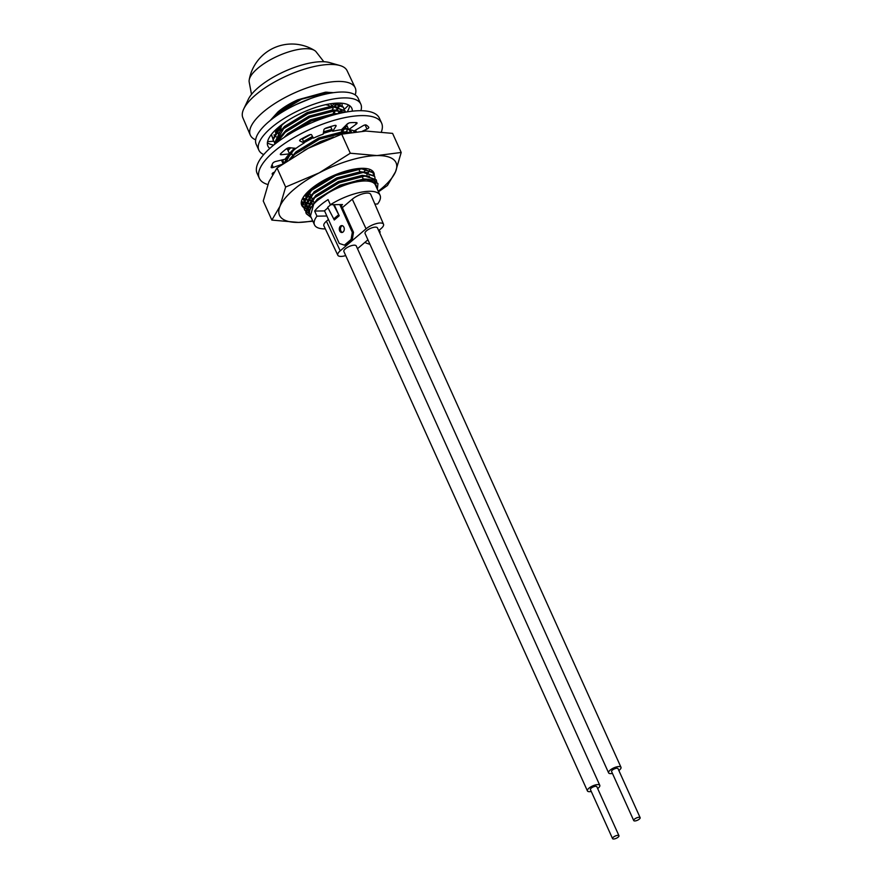 <?xml version="1.0" encoding="UTF-8"?>
<svg xmlns="http://www.w3.org/2000/svg" width="883" height="883" viewBox="0 0 883 883"><rect width="100%" height="100%" fill="white"/><g stroke="black" fill="none" stroke-linecap="round" stroke-linejoin="round"><path stroke-width="1.32" d="M330.076 106.39A27.329 9.68 155.7 0 0 325.507 104.702M355.187 94.889A57.527 20.375 155.7 0 0 355.165 87.726L347.096 70.706A57.185 20.254 155.7 0 0 339.889 65.519A57.185 20.254 155.7 0 0 255.595 94.956A57.185 20.254 155.7 0 0 243.741 108.94A57.185 20.254 155.7 0 0 242.858 117.77L250.297 135.077A57.527 20.375 155.7 0 0 255.651 139.834M355.165 87.726A57.527 20.375 155.7 0 0 317.505 84.647A57.527 20.375 155.7 0 0 263.112 112.119A57.527 20.375 155.7 0 0 250.297 135.077M267.582 141.6A57.527 20.375 155.7 0 0 273.575 141.203M339.889 65.519L329.668 62.605A48.388 17.13 155.7 0 0 258.344 87.505A48.388 17.13 155.7 0 0 248.311 99.338L243.741 108.94M331.732 106.048A46.214 16.369 155.7 0 0 332.207 105.64A46.214 16.369 155.7 0 0 334.69 103.41M326.511 93.929A28.885 10.232 155.7 0 0 325.319 92.638M374.856 204.05L377.615 204.006A35.96 12.737 155.7 0 0 380.054 195.286A35.96 12.737 155.7 0 0 330.374 204.724L328.068 199.624A35.96 12.737 -24.3 0 0 320.187 205.364A35.96 12.737 -24.3 0 0 314.657 211.059L316.953 216.158A35.96 12.737 155.7 0 0 314.514 224.878A35.96 12.737 155.7 0 0 325.33 228.885M380.054 195.286L375.407 184.988A35.96 12.737 155.7 0 0 351.942 182.958A35.96 12.737 155.7 0 0 317.836 200.165A35.96 12.737 155.7 0 0 309.867 214.58L314.514 224.878M365.132 179.37L340.187 185.618L317.527 199.47L314.061 202.869L332.968 189.481L356.953 180.618C364.822 179.05 370.739 179.106 374.679 180.772L377.24 189.039M369.05 179.315L363.796 178.984L340.01 185.209L317.35 199.072L309.525 209.47M333.52 92.671L325.485 92.185L297.692 99.845A35.96 12.737 155.7 0 0 277.99 111.898L271.346 119.624M297.692 99.845L278.167 112.296L272.152 118.995M282.063 134.856L283.333 134.867M273.973 134.889L274.712 135.75M274.889 135.905L276.103 136.766M276.909 137.174L279.326 137.969M278.531 127.273L275.397 132.284M276.522 139.536L277.737 140.397M280.474 125.695L276.699 130.474M338.266 107.229L330.993 106.346L307.207 112.571L284.547 126.424L278.156 133.708M332.328 106.722L307.383 112.969L284.723 126.832L281.191 130.331M337.891 110.298L332.637 109.978L308.84 116.203L286.191 130.055L279.801 137.34M344.999 112.273L332.814 110.375L309.028 116.6L286.368 130.463L279.977 137.748M338.233 113.73L334.271 113.609L310.485 119.834L287.825 133.686L283.973 137.549M335.617 113.984L310.661 120.231L288.013 134.095L285.319 136.666M292.361 156.655L293.057 156.655M291.986 157.042L293.013 157.064M285.673 158.399L286.258 158.73M362.505 131.159L366.975 129.084A2.428 0.861 155.7 0 0 368.774 127.329A2.428 0.861 155.7 0 0 368.73 127.273A53.797 19.051 155.7 0 0 366.125 125A2.428 0.861 155.7 0 0 363.09 125.706L354.116 130.96A40.508 14.349 155.7 0 0 348.752 129.635L356.291 124.028A2.428 0.861 155.7 0 0 357.041 122.88A2.428 0.861 155.7 0 0 356.456 122.616A53.797 19.051 155.7 0 0 350.264 122.704A2.428 0.861 155.7 0 0 347.24 123.995A2.428 0.861 155.7 0 0 347.063 124.161L341.456 129.746A40.508 14.349 155.7 0 0 332.736 131.291L336.015 126.114A2.428 0.861 155.7 0 0 336.103 125.618A2.428 0.861 155.7 0 0 334.525 125.485A53.797 19.051 155.7 0 0 326.412 127.914A2.428 0.861 155.7 0 0 324.469 128.962A2.428 0.861 155.7 0 0 323.906 129.735L323.178 134.15A40.508 14.349 155.7 0 0 313.443 138.134L311.567 134.79A2.428 0.861 155.7 0 0 308.829 135.099A53.797 19.051 155.7 0 0 300.971 139.216A2.428 0.861 155.7 0 0 300.176 139.757A2.428 0.861 155.7 0 0 299.635 140.739A2.428 0.861 155.7 0 0 299.834 140.916L304.171 142.98A40.508 14.349 155.7 0 0 296.026 148.344L289.503 147.715L287.726 149.878M294.425 148.189L289.37 153.51M294.999 148.245L291.798 151.291L286.368 161.39M347.725 132.086L342.472 131.766L318.686 137.991L296.026 151.854L289.558 159.271M350.529 132.406L342.659 132.163L318.862 138.399L296.213 152.251L290.297 158.797M306.798 192.88L307.814 192.947M308.31 192.969L309.458 192.98M306.467 193.234L307.516 193.322M307.99 193.355L309.756 193.377M304.348 195.75L305.673 196.103M306.037 196.181L309.458 196.578M309.944 196.6L311.103 196.611M305.849 196.512L309.16 196.953M309.635 196.986L311.401 197.008M302.957 197.814L304.536 198.807M304.79 198.929L307.207 199.713M307.67 199.812L311.092 200.209M311.589 200.231L312.748 200.242M302.858 197.98L304.458 199.083M304.712 199.205L306.986 200.022M307.494 200.143L310.794 200.584M311.269 200.618L313.035 200.651M304.403 201.291L306.169 202.439M306.434 202.56L308.851 203.344M309.315 203.443L312.737 203.852M302.781 198.123L304.238 201.357M304.414 201.523L306.103 202.715M306.357 202.836L308.631 203.653M309.127 203.774L312.439 204.227M316.964 184.525L312.427 188.178L306.037 195.463M309.072 192.075L304.48 202.218L305.871 204.757M306.048 204.922L307.814 206.07M308.079 206.192L310.584 207.008M330.242 177.042L312.615 188.576L308.222 192.947L302.461 204.713L302.88 206.103L307.781 209.9M306.048 205.165L307.737 206.346M307.99 206.467L310.419 207.317M367.792 172.604L360.518 171.721L336.721 177.947L314.072 191.81L305.937 205.452L307.505 208.388M307.681 208.554L309.436 209.69M365.948 172.45L360.694 172.119L336.909 178.355L314.249 192.207L311.478 194.878L306.114 205.849L307.527 208.631M307.692 208.796L309.348 209.955M369.436 176.236L362.151 175.353L338.366 181.578L315.706 195.441L307.571 209.083L308.951 211.821M367.593 176.081L362.361 175.75L338.542 181.986L315.893 195.838L313.123 198.509L307.759 209.481L308.94 212.008M334.756 106.446L336.291 103.808M310.606 98.532L296.213 104.514M335.187 106.49L336.6 103.918M338.057 107.141L338.608 104.956M336.831 110.132L338.233 107.549M338.476 106.876L338.796 105.099M338.046 113.708L339.569 111.07M339.889 106.313L334.789 103.432M341.787 112.914L341.887 112.218M341.809 110.85L341.522 109.945M342.516 112.77L338.068 110.695M341.798 131.534L344.16 128.83M342.129 131.777L344.778 128.642M345.021 128.289L346.434 125.706M345.043 133.421L345.805 132.461M346.246 131.876L347.77 129.238M345.65 133.289L346.291 132.461M349.657 132.262L350.087 130.375M351.368 131.744L349.547 129.724M346.092 128.454L343.079 128.134M331.898 129.415L323.564 131.832M312.494 136.446L303.498 141.468M351.589 132.24L348.829 129.646M348.73 129.602L342.692 128.521M332.074 129.812L323.476 132.329M312.714 136.832L303.675 141.865M333.553 137.075L320.33 141.622L304.006 150.563M328.84 138.885L320.507 142.031L308.84 147.98M366.158 168.973L363.641 168.322M364.315 168.819L358.597 168.51M328.432 219.503L326.434 221.214A11.501 4.073 155.7 0 0 323.895 225.849L337.814 255.22A10.905 3.863 155.7 0 0 345.717 255.584M378.675 230.64L381.092 228.576A10.905 3.863 155.7 0 0 383.52 224.227L370.705 194.359A11.501 4.073 155.7 0 0 363.211 193.686A11.501 4.073 155.7 0 0 352.273 199.194L342.361 207.637M316.953 216.158L326.853 216.004M341.39 205.485L342.483 204.547L330.374 204.724M334.536 106.424L335.584 105.176M326.986 92.13L301.313 98.808L276.821 113.741L271.147 119.779M333.377 112.869L335.595 110.684M336.169 110.055L337.229 108.808M338.597 106.898L339.337 105.618M339.403 105.507L339.911 104.36M340.01 104.073L340.286 103.112M337.814 113.686L338.873 112.439M341.776 103.521L342.273 105.474M271.224 134.657L273.057 138.918M343.41 107.152L336.158 103.156M281.136 125.187L278.708 127.56L272.946 139.337L273.454 140.927M345.054 110.783L333.542 106.655L307.869 113.344L283.388 128.278L280.341 131.192L274.58 142.969L274.889 144.106M335.187 110.287L309.514 116.975L285.021 131.909L281.986 134.823L276.688 142.715M341.578 131.026L343.796 128.841M344.37 128.212L345.43 126.964M337.549 113.896L311.147 120.607L285.651 136.457M346.015 131.854L347.063 130.596M304.558 137.262L302.229 138.664M290.121 147.781L287.836 150.121M282.715 159.768L283.62 163.278M354.513 131.832L353.542 130.706M348.31 128.675L343.388 128.443M332.24 130.176L323.388 132.892M312.968 137.295L303.862 142.295M295.341 148.278L289.481 153.752M288.112 155.364L284.425 162.715M345.021 132.086L319.348 138.763L294.867 153.697L289.514 159.304M306.997 192.671L308.068 192.637M308.597 192.615L309.392 192.571M306.379 196.247L309.701 196.28M310.242 196.247L311.037 196.203M364.05 171.799L365.109 170.551M301.235 202.472L306.136 206.269M306.202 206.291L307.659 206.677M307.924 206.732L309.105 206.931M372.935 172.527L361.423 168.399L335.75 175.088L311.269 190.022L308.222 192.947M307.847 209.922L309.238 210.286M374.569 176.17L363.101 172.03L337.394 178.719L312.902 193.653L309.867 196.578L304.105 208.344L304.525 209.735L309.039 213.399M376.213 179.801L364.734 175.662L339.028 182.351L314.547 197.284L311.5 200.209L305.75 211.975L306.158 213.377L311.026 217.152M377.858 183.432L366.379 179.304L356.953 180.618M332.505 109.084L333.156 108.454M335.772 105.574L336.909 104.028M332.505 92.814L327.196 92.527L301.489 99.216L277.008 114.139L272.439 118.775M333.553 113.267L334.8 112.086M337.405 109.205L338.542 107.66M338.995 106.964L339.58 105.905M339.624 105.828L340.54 103.123M339.05 112.836L340.187 111.291M340.628 110.596L341.224 109.536M271.445 134.371L272.902 138.984M343.917 109.117L343.509 107.351L333.288 103.399M286.136 121.622L281.92 125.044L273.123 139.735L274.536 142.627M345.496 112.185L345.143 110.982L333.763 107.053L308.046 113.741L283.564 128.675L274.922 144.084M344.668 112.34L335.397 110.684L309.69 117.373L285.209 132.307L277.163 142.362M341.754 131.435L343.001 130.243M345.606 127.373L346.743 125.828M335.606 114.393L311.335 121.004L287.847 135.077M282.085 159.922L282.737 160.783M346.853 125.441L345.893 125.32M330.783 126.942L324.9 128.642M310.496 134.569L302.405 139.061M290.673 147.836L288.024 150.518M282.935 159.724L283.575 163.3M354.425 131.843L352.736 130.419M348.498 129.073L342.295 128.918M332.416 130.574L323.299 133.388M313.189 137.682L304.05 142.693M295.948 148.333L293.41 150.463L284.712 162.516M349.326 132.605L345.242 132.483L319.536 139.172L295.043 154.095L290.573 158.609M366.931 174.591L368.068 173.046M368.299 172.682L369.105 171.291M369.138 171.203L369.856 169.404M301.456 201.368L304.646 203.024M304.679 203.035L305.959 203.388M306.202 203.443L308.708 203.83M309.083 203.863L309.845 203.918M371.798 171.103L371.754 170.364M301.423 202.88L307.604 207.019M307.847 207.075L310.352 207.461M373.443 174.735L373.023 172.726L361.644 168.808L335.926 175.496L311.445 190.419L302.648 205.121L303.057 206.512L307.924 210.286M307.957 210.297L309.149 210.629M375.076 178.366L374.668 176.357L363.277 172.439L337.571 179.128L313.09 194.05L304.282 208.752L304.701 210.143L309.127 213.763M376.71 181.755L376.313 180L364.922 176.07L339.215 182.759L314.723 197.693L305.926 212.384L306.346 213.774L311.202 217.549M377.361 189.326L377.946 183.631L374.679 180.772M277.99 111.898L270.154 120.574M310.463 215.905L314.061 202.869M334.182 106.39L336.07 103.741M273.719 116.865A28.885 10.232 155.7 0 0 273.896 117.682M280.816 125.43A28.62 10.132 155.7 0 0 280.043 130.717A28.62 10.132 155.7 0 0 280.154 130.927M275.353 130.121A46.214 16.369 155.7 0 0 276.567 130M277.03 129.956A46.214 16.369 155.7 0 0 279.525 129.613M344.193 109.393A57.527 20.375 155.7 0 0 348.619 105.011M282.648 124.062A27.329 9.68 155.7 0 0 281.081 129.845M383.52 224.227A10.905 3.863 155.7 0 0 376.434 223.587A10.905 3.863 155.7 0 0 366.059 228.807L340.22 250.827A10.905 3.863 155.7 0 0 337.814 255.22M357.494 248.686L367.924 239.801M314.657 211.059L324.315 210.916L327.946 207.814M323.84 61.733L316.136 51.843A36.854 13.057 155.7 0 0 314.536 50.452A36.854 13.057 155.7 0 0 305.739 48.708A36.854 13.057 155.7 0 0 257.704 68.366A36.854 13.057 155.7 0 0 249.205 79.956A36.854 13.057 155.7 0 0 249.194 82.075L251.512 94.393M289.503 147.715A2.428 0.861 155.7 0 0 286.258 148.907A53.797 19.051 155.7 0 0 283.377 151.247A53.797 19.051 155.7 0 0 280.75 153.598A2.428 0.861 155.7 0 0 280.33 154.47A2.428 0.861 155.7 0 0 281.28 154.724L289.536 153.874A40.508 14.349 155.7 0 0 285.154 159.183L275.739 161.457A2.428 0.861 155.7 0 0 273.322 162.638A2.428 0.861 155.7 0 0 272.847 163.178A53.797 19.051 155.7 0 0 271.169 167.196A2.428 0.861 155.7 0 0 271.191 167.45A2.428 0.861 155.7 0 0 273.233 167.45L282.185 164.271M273.84 172.351A2.428 0.861 155.7 0 0 272.704 173.079A2.428 0.861 155.7 0 0 272.163 174.05A2.428 0.861 155.7 0 0 272.196 174.117A53.797 19.051 155.7 0 0 272.516 174.503M381.39 131.821A67.086 23.753 155.7 0 0 381.611 123.09L379.392 118.179A67.086 23.753 155.7 0 0 335.617 114.393A67.086 23.753 155.7 0 0 271.997 146.49A67.086 23.753 155.7 0 0 257.119 173.388L259.326 178.3A67.086 23.753 155.7 0 0 267.836 184.514M381.611 123.09A67.086 23.753 155.7 0 0 337.836 119.293A67.086 23.753 155.7 0 0 274.216 151.39A67.086 23.753 155.7 0 0 259.326 178.3M355.628 131.699A40.508 14.349 155.7 0 0 355.507 130.143M348.752 129.635L346.533 124.735L348.697 123.134M286.004 149.106L287.317 148.973L289.536 153.874M281.445 160.077L283.068 163.653M302.174 138.543L304.171 142.98M330.617 126.578L332.736 131.291M355.584 130.099L356.279 131.633M349.624 105.651A46.026 16.302 -24.3 0 1 347.129 111.898M269.768 148.443A46.026 16.302 -24.3 0 1 267.891 146.092A46.026 16.302 -24.3 0 1 278.101 127.638A46.026 16.302 -24.3 0 1 321.754 105.618A46.026 16.302 -24.3 0 1 351.787 108.212A46.026 16.302 -24.3 0 1 352.306 111.181M292.041 154.15A55.938 19.812 -24.3 0 1 288.873 154.834M263.741 154.569A55.938 19.812 -24.3 0 1 258.862 150.165A55.938 19.812 -24.3 0 1 271.269 127.737A55.938 19.812 -24.3 0 1 324.315 100.982A55.938 19.812 -24.3 0 1 360.816 104.139A55.938 19.812 -24.3 0 1 360.882 110.706M258.862 150.165L256.202 144.282A55.938 19.812 -24.3 0 1 268.609 121.854A55.938 19.812 -24.3 0 1 321.666 95.088A55.938 19.812 -24.3 0 1 358.156 98.256L360.816 104.139M273.741 145.033A46.026 16.302 -24.3 0 1 267.394 142.781M379.966 233.487L379.392 230.033M379.249 231.898L380.231 231.887M369.977 244.359L365.981 243.035L365.463 241.898M342.328 225.684A3.455 2.494 -90.9 0 0 340.86 230.838A3.455 2.494 -90.9 0 0 342.438 232.395M343.906 227.24A3.455 2.494 -90.9 0 0 341.732 225.595A3.455 2.494 -90.9 0 0 339.591 227.384A3.455 2.494 -90.9 0 0 339.668 230.849A3.455 2.494 -90.9 0 0 341.842 232.505A3.455 2.494 -90.9 0 0 343.984 230.717A3.455 2.494 -90.9 0 0 343.906 227.24M339.789 204.58L352.306 232.306L351.114 239.436L344.414 245.143L339.249 243.443L324.491 210.761M333.454 204.679L338.697 214.701A14.382 8.51 -130.4 0 1 339.215 215.772L334.204 204.668M351.114 239.436L352.306 239.414L345.606 245.132L344.414 245.143M352.306 239.414L353.498 232.295L352.306 232.306M353.498 232.295L340.97 204.569M339.215 215.772L334.271 219.988A14.382 8.51 49.6 0 0 333.752 218.918L327.692 207.317L330.728 204.724M374.237 175.607A39.558 14.007 155.7 0 0 373.807 172.715A39.558 14.007 155.7 0 0 348.001 170.485A39.558 14.007 155.7 0 0 310.485 189.404A39.558 14.007 155.7 0 0 301.71 205.275A39.558 14.007 155.7 0 0 307.593 209.161M378.233 191.258A63.929 22.638 155.7 0 0 381.842 188.333A63.929 22.638 155.7 0 0 395.551 171.71A63.929 22.638 155.7 0 0 376.986 155.574A63.929 22.638 155.7 0 0 319.204 172.858A63.929 22.638 155.7 0 0 279.977 206.291A63.929 22.638 155.7 0 0 298.542 222.417A63.929 22.638 155.7 0 0 312.692 220.849M378.487 191.81L387.427 185.496L395.551 171.71L401.202 152.461L376.986 155.574L350.308 153.234L319.204 172.858L285.639 187.041L279.977 206.291L271.865 220.088L298.542 222.417L312.869 221.236M350.308 153.234L341.699 134.161L308.134 148.344L277.03 167.969L268.907 181.766L263.255 201.015L271.865 220.088M307.714 209.183A39.558 14.007 155.7 0 0 308.288 209.304M308.873 209.403A39.558 14.007 155.7 0 0 309.514 209.492M285.639 187.041L277.03 167.969M401.202 152.461L392.593 133.388L365.915 131.048L341.699 134.161M638.001 817.426A3.521 1.247 155.7 0 0 633.729 820.561A3.521 1.247 155.7 0 0 635.87 820.804A3.521 1.247 155.7 0 0 640.142 817.669A3.521 1.247 155.7 0 0 638.001 817.426M640.142 817.669L618.001 768.629A3.521 1.247 155.7 0 0 615.859 768.398A3.521 1.247 155.7 0 0 611.588 771.521L633.729 820.561M612.438 773.398A6.788 2.406 -24.3 0 1 608.608 772.868L365.065 233.476A6.788 2.406 -24.3 0 1 373.31 227.428A6.788 2.406 -24.3 0 1 377.438 227.88L620.981 767.283A6.788 2.406 -24.3 0 1 618.851 770.506M608.608 772.868A6.788 2.406 -24.3 0 1 616.853 766.83A6.788 2.406 -24.3 0 1 620.981 767.283M616.831 835.484A3.521 1.247 155.7 0 0 612.559 838.607A3.521 1.247 155.7 0 0 614.689 838.85A3.521 1.247 155.7 0 0 618.961 835.715A3.521 1.247 155.7 0 0 616.831 835.484M618.961 835.715L596.82 786.687A3.521 1.247 155.7 0 0 594.689 786.444A3.521 1.247 155.7 0 0 590.418 789.579L612.559 838.607M591.257 791.455A6.788 2.406 -24.3 0 1 587.427 790.925L343.884 251.523A6.788 2.406 -24.3 0 1 352.129 245.474A6.788 2.406 -24.3 0 1 356.257 245.938L599.8 785.34A6.788 2.406 -24.3 0 1 597.67 788.552M587.427 790.925A6.788 2.406 -24.3 0 1 595.683 784.877A6.788 2.406 -24.3 0 1 599.8 785.34M340.22 250.827L326.434 221.214M366.059 228.807L352.273 199.194M272.041 164.79L273.233 167.45M280.772 153.576L281.28 154.724M335.672 125.364L336.015 126.114M355.639 122.582L356.291 124.028M365.109 124.933L366.975 129.084M333.752 218.918L338.697 214.701M358.498 168.521L359.955 171.743M361.82 175.883L363.244 179.017M331.853 106.324L330.739 103.73M275.397 114.967L273.785 116.666M280.319 125.861L278.708 127.56M331.202 106.744L333.542 106.655M281.964 129.492L280.341 131.192M283.598 133.123L281.986 134.823M334.48 114.006L336.82 113.918M290.154 147.66L288.542 149.359M291.798 151.291L290.187 152.991M293.443 154.922L291.82 156.622M359.083 168.487L361.423 168.399M360.728 172.119L363.068 172.042M311.478 194.878L309.867 196.578M362.361 175.75L364.701 175.673M313.123 198.509L311.5 200.209M364.006 179.392L366.346 179.304M280.043 130.717L278.642 127.759M291.092 152.053L292.56 155.276M292.737 155.684L293.277 156.887M308.686 191.015L308.951 191.6M309.138 192.008L310.595 195.231M310.772 195.64L312.24 198.874M312.416 199.271L313.873 202.505M314.536 50.452A43.267 43.267 0 0 0 249.205 79.956"/></g></svg>
